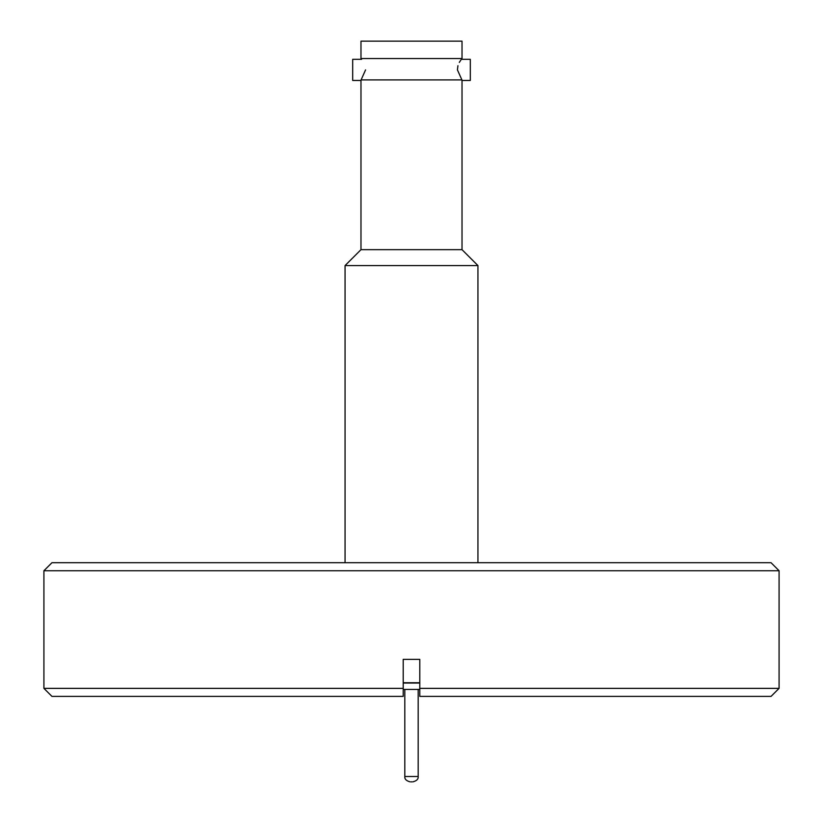 <?xml version="1.0" encoding="UTF-8"?>
<svg xmlns="http://www.w3.org/2000/svg" width="823" height="823" viewBox="0 0 823 823"><rect width="100%" height="100%" fill="white"/><g stroke="black" fill="none" stroke-linecap="round" stroke-linejoin="round"><path stroke-width="1.23" d="M411.099 781.85L411.901 781.85L411.099 781.85M457.423 69.873L457.938 65.696M459.316 62.394L460.911 59.966M457.434 69.893C461.662 56.231 461.662 56.231 457.434 69.893L461.909 79.913L361.091 79.913L365.566 69.893C361.338 56.231 361.338 56.231 365.566 69.893L361.091 79.913M779.083 570.74L771.058 562.716L51.942 562.716L43.917 570.74L43.917 688.367L403.208 688.367L403.208 659.367L419.792 659.367L419.792 696.381L419.792 688.367L779.083 688.367L779.083 570.74L43.917 570.74M779.083 688.367L771.058 696.381L419.792 696.381L419.792 689.427L403.208 689.427M403.208 683.039L419.792 683.039M403.208 696.381L403.208 688.367L403.208 696.381L51.942 696.381L43.917 688.367M477.937 265.572L345.063 265.572L360.978 249.667L462.022 249.667L477.937 265.572L477.937 562.716M345.063 265.572L345.063 562.716M462.022 249.667L462.022 80.469L470.314 80.469L470.314 59.318L461.436 59.318L461.96 58.526M361.04 58.526L361.564 59.318L352.686 59.318L352.686 80.469L360.978 80.469L360.978 249.667M462.022 58.526L360.978 58.526L360.978 41.15L462.022 41.15L462.022 58.526M403.208 682.751L419.792 682.751M410.163 781.85C406.315 780.883 404.525 779.103 404.813 776.5L418.187 776.5L418.187 689.427M418.187 776.5C418.475 779.103 416.685 780.883 412.837 781.85M404.813 776.5L404.813 689.427"/></g></svg>
